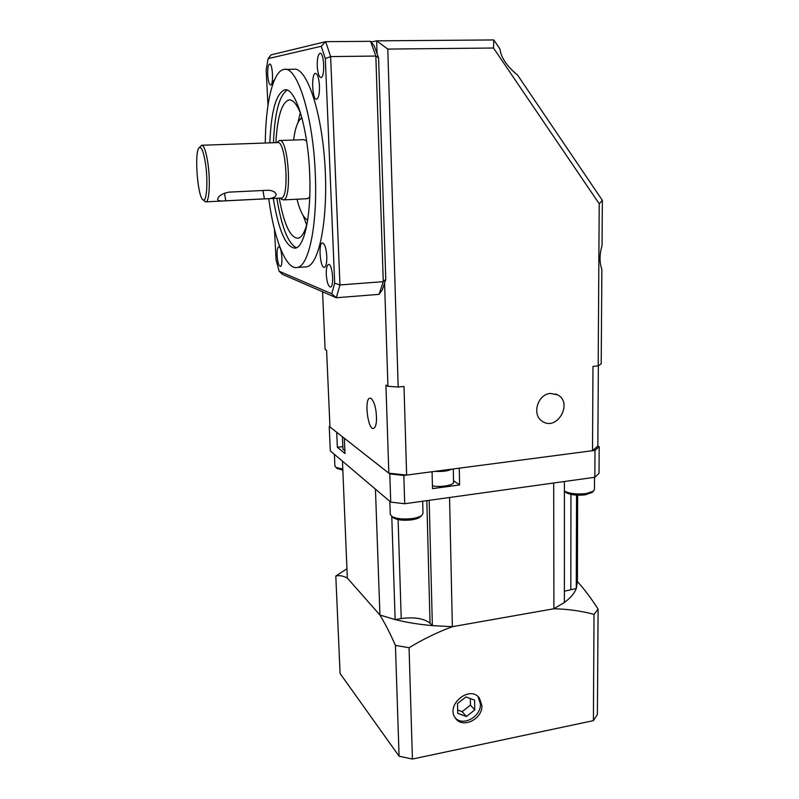 <?xml version="1.0" encoding="UTF-8"?>
<svg xmlns="http://www.w3.org/2000/svg" width="799" height="799" viewBox="0 0 799 799"><rect width="100%" height="100%" fill="white"/><g stroke="black" fill="none" stroke-linecap="round" stroke-linejoin="round"><path stroke-width="1.2" d="M594.526 477.313L594.456 489.497L593.517 491.155L586.126 493.572C576.748 494.541 569.507 493.712 564.404 491.095M591.999 492.484L585.238 494.831C576.718 495.7 570.266 494.921 565.882 492.494L565.273 491.944M422.681 501.243L423.001 513.208L421.992 515.225C420.184 516.733 416.958 517.842 412.304 518.551C403.245 519.57 396.404 518.861 391.78 516.414L390.282 514.186M420.444 516.693L420.234 516.893C418.626 518.231 415.78 519.21 411.685 519.839C403.705 520.738 397.682 520.109 393.597 517.942L392.788 517.253M342.791 469.143L335.87 467.325L334.901 465.867M342.831 470.231L336.998 468.274M297.018 199.211C299.645 209.747 302.731 216.399 306.297 219.166L307.715 219.905M301.972 117.992L299.815 119.7C296.938 123.316 294.861 130.087 293.603 140.025M598.361 365.742L597.842 446.032L592.508 450.696L592.978 366.421L598.181 365.862L599.22 203.775L493.502 48.02L387.775 49.079L398.172 387.036L404.004 386.416L406.631 475.075L388.833 473.188L385.927 385.108L387.944 386.297L384.579 283.255L382.282 289.837L379.076 294.352L336.299 297.737L331.745 293.772L334.691 283.196L325.313 58.597L321.248 46.272L325.652 41.668L330.626 56.589L339.955 284.943L334.691 283.196M592.508 450.696L406.631 475.075M550.391 393.438C537.397 394.217 531.515 415.3 542.531 421.423C557.043 431.41 573.332 402.976 557.722 394.896L550.391 393.438M322.566 291.775L325.113 349.453L326.601 350.322L329.957 426.976L388.833 473.188M371.126 398.421L369.847 398.142C364.014 398.861 367.92 430.501 373.592 428.424C375.25 427.815 376.229 424.968 376.519 419.884C376.449 409.298 374.651 402.147 371.126 398.421M371.126 42.027L376.659 40.839L493.812 39.95L499.964 49.039C501.023 57.578 506.916 66.267 517.622 75.136L602.356 200.349L602.037 245.563C599.45 254.571 599.4 262.521 601.867 269.433L601.208 363.825L598.181 365.862M321.248 46.272L268.104 58.617L271.161 54.851L325.652 41.668L370.546 41.318L374.202 45.803L378.586 57.928L385.767 279.36L384.579 283.255M268.104 58.617L266.157 70.222L267.995 105.308M268.744 198.671C274.097 239.261 286.072 270.092 297.268 267.475C308.804 266.337 317.732 224.729 315.255 173.073C313.058 115.725 297.078 65.568 284.064 69.413C273.038 70.741 265.538 103.54 265.288 143.021M304.868 266.946L306.606 266.826C319.081 265.148 328.379 219.405 324.943 164.984C321.647 110.512 306.456 66.537 293.672 69.263L285.583 69.393M287.221 90.167C279.251 95.441 274.666 112.959 273.458 142.731M276.844 198.262C281.578 227.066 288.109 243.575 296.419 247.77M273.268 198.442C278.701 230.991 286.032 247.56 295.25 248.159C304.589 247.241 311.64 213.523 309.622 172.424C307.825 126.871 295.151 86.821 284.684 89.878C276.074 93.463 271.131 111.131 269.852 142.861M301.103 114.856C297.108 104.419 293.023 99.446 288.868 99.945C281.687 102.681 277.353 116.914 275.875 142.651M279.231 198.142C284.074 224.599 290.337 237.972 298.047 238.242C301.682 237.453 304.739 232.369 307.216 223.011M326.791 256.279C326.142 247.92 324.674 243.455 322.377 242.896C318.092 243.216 320.249 268.774 324.424 267.345C326.142 266.486 326.931 262.801 326.791 256.279M379.076 294.352L383.27 281.667L339.955 284.943L336.299 297.737L282.417 274.347L279.121 271.211L331.745 293.772M267.715 74.986C267.525 68.574 268.154 64.939 269.613 64.07C272.699 63.131 273.767 85.103 270.641 84.984C269.153 84.564 268.174 81.228 267.715 74.986M274.476 229.383L276.074 259.875L279.121 271.211M326.282 274.556C326.142 268.634 326.881 265.268 328.479 264.459C332.374 263.041 334.481 286.801 330.486 287.061C328.289 286.501 326.881 282.337 326.282 274.556M385.767 279.36L383.27 281.667L375.84 56.06L330.626 56.589L325.313 58.597M378.586 57.928L375.84 56.06L370.546 41.318M274.516 79.95C273.638 80.17 272.998 81.798 272.599 84.824M319.47 85.902C318.911 78.022 317.573 73.838 315.455 73.348C311.001 73.438 312.239 100.504 316.624 99.246C318.641 98.197 319.59 93.753 319.47 85.902M277.113 255.7C276.943 250.437 277.463 247.46 278.681 246.781C281.608 245.683 283.365 266.327 280.359 266.427C278.731 265.917 277.653 262.342 277.113 255.7M317.263 66.037C317.133 58.587 318.052 54.342 320.029 53.293C324.184 52.125 325.163 77.643 320.988 77.573C319.001 77.123 317.762 73.278 317.263 66.037M300.294 112.779L297.937 122.686M303.24 215.71L306.656 225.068M377.068 53.453L376.659 40.839L387.775 49.079M493.812 39.95L493.502 48.02M602.356 200.349L599.22 203.775M398.172 387.036L387.944 386.297M276.873 142.612L279.31 140.524C288.329 137.358 292.494 200.04 283.345 199.91L280.779 198.561M280.849 198.062L281.298 198.042C289.797 198.142 285.882 139.645 277.523 142.592L201.927 145.258M307.235 198.681L309.742 197.163M306.606 141.004L303.92 139.665L279.77 140.514M199.061 147.835C194.097 152.259 197.703 197.932 203.116 199.82C206.861 202.876 208.269 179.605 205.223 161.827C203.276 150.821 201.218 146.157 199.061 147.835L201.598 145.268C203.745 145.288 205.723 150.462 207.52 160.809C210.527 178.377 209.548 201.857 205.982 201.847L204.444 201.028M225.767 200.799L264.389 198.851C271.51 198.921 275.445 197.543 276.214 194.726C275.615 192.02 272.868 190.522 267.975 190.242L228.814 192.14C221.982 193.638 218.237 196.055 217.588 199.36C218.007 200.819 220.734 201.298 225.767 200.799L224.489 193.078M451.864 469.143C447.959 471.04 442.356 471.77 435.046 471.35M453.283 468.963L453.552 482.107C454.391 485.163 440.918 487.6 432.419 485.872M474.776 709.911L466.366 716.513L457.717 713.357L457.517 703.539L465.987 696.918L474.606 700.134L474.776 709.911L470.471 705.137L470.351 698.546M478.022 696.638L480.419 703.879C481.238 716.443 463.38 726.621 455.35 718.061M597.842 446.032L599.19 446.691L595.005 450.376L459.265 468.174L459.595 484.943L432.489 488.628L432.069 471.74L403.845 475.445L389.802 473.947L344.349 438.271L344.978 453.542L337.358 447.28L336.719 432.279L329.238 426.406L329.917 426.037M594.027 614.371C581.273 610.945 567.879 609.078 553.847 608.768L452.354 626.686L432.379 625.627C418.866 624.419 406.471 622.421 395.175 619.605L379.934 615.03L347.355 578.086C343.19 575.839 339.335 575.16 335.81 576.049L340.084 673.477L399.081 756.204L412.414 759.05L593.397 720.638L597.392 714.436L598.101 609.118L594.027 614.371L593.397 720.638M564.404 481.507L564.384 602.496L553.847 608.768L452.434 626.666C437.602 632.139 423.14 639.16 409.058 647.729L395.435 645.402L399.081 756.204M412.414 759.05L409.058 647.729M481.887 705.477C482.796 719.19 462.251 729.078 455.37 718.091C445.193 704.938 470.052 684.513 479.46 698.186L481.887 705.477M335.81 576.049L346.946 568.748M393.597 517.942L391.78 516.414L395.135 619.605L401.228 618.566C414.311 616.858 423.899 618.406 430.022 623.19L432.359 625.607L429.173 500.334M459.595 484.943L453.522 480.708M564.384 591.21L576.279 588.513C574.471 593.327 570.506 597.982 564.384 602.466C570.506 597.982 574.471 593.327 576.279 588.513L576.548 495.15M452.354 626.686L449.557 497.497L553.687 482.996L553.917 608.748M395.435 645.402C390.212 633.587 385.028 623.45 379.905 615L347.335 578.067L342.461 461.183M379.934 615.03L375.44 489.138M389.802 473.947L390.731 502.102L330.307 450.886L329.238 426.406M466.366 716.513L462.122 711.669L470.471 705.137M457.647 710.031L462.122 711.669M390.731 502.102L404.703 503.74L403.845 475.445M404.703 503.74L594.846 477.273L595.005 450.376M395.175 619.605C406.471 622.421 418.866 624.419 432.359 625.607L432.359 625.607M594.846 477.273L599.01 473.318L599.19 446.691M342.821 446.611L337.358 447.28M577.637 495.2L577.407 581.702L576.309 588.503M577.407 581.552C584.329 589.173 591.23 598.361 598.101 609.118M344.868 450.836L342.921 449.128M262.941 190.492L264.389 198.851M401.228 618.566L398.102 519.58M570.816 589.452L570.945 494.411M430.022 623.19L426.836 500.663M591.759 492.703L593.517 491.155M565.882 492.494L564.404 491.145M390.292 514.496L389.862 501.373M420.234 516.893L421.992 515.225M334.901 466.087L334.401 454.361M337.518 468.713L335.87 467.325M306.297 219.166L307.635 220.444M299.815 119.7L301.792 117.343M555.465 393.917L557.722 394.896M297.268 267.475L306.606 266.826M285.902 89.858L284.684 89.878M289.957 99.925L288.868 99.945M280.279 198.092L281.757 199.5M283.345 199.91L307.745 198.661M281.298 198.042L205.982 201.847M203.116 199.82L205.183 201.708M478.042 696.658L479.46 698.186M342.411 436.743L342.931 449.298"/></g></svg>
